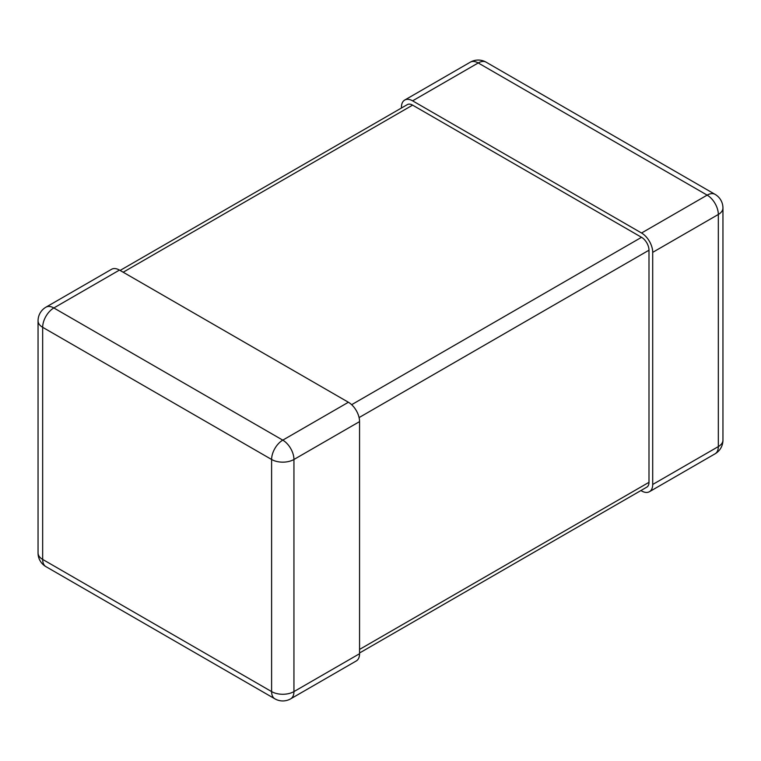 <?xml version="1.0" encoding="UTF-8"?>
<svg xmlns="http://www.w3.org/2000/svg" width="761" height="761" viewBox="0 0 761 761"><rect width="100%" height="100%" fill="white"/><g stroke="black" fill="none" stroke-linecap="round" stroke-linejoin="round"><path stroke-width="1.14" d="M640.905 490.55L641.542 490.921A15.791 9.122 -120 0 0 649.447 491.701A15.791 9.122 -120 0 0 652.71 484.472L718.327 446.593L718.327 214.469L652.71 252.348A15.791 9.122 -120 0 0 641.542 233.009L412.605 100.833A15.791 9.122 -120 0 0 404.709 100.052A15.791 9.122 -120 0 0 401.437 107.282L401.437 108.014M652.71 252.348L652.71 484.472M359.563 421.604L359.563 653.718L293.946 691.597L293.946 459.482L359.563 421.604A15.791 9.122 -120 0 0 348.395 402.255L119.458 270.079A15.791 9.122 -120 0 0 111.553 269.299L45.945 307.178A15.791 9.122 60 0 1 53.841 307.958L119.458 270.079M290.683 698.826A15.791 15.791 0 0 1 274.883 698.826A15.791 9.122 120 0 1 271.61 691.597L42.673 559.421L42.673 327.306L271.61 459.482L271.61 691.597A15.791 9.122 0 0 0 293.946 691.597A15.791 9.122 60 0 1 290.683 698.826L356.291 660.948A15.791 9.122 -120 0 0 359.563 653.718M359.563 652.986L646.812 487.145A10.53 6.078 -120 0 0 648.99 482.322L648.99 250.198A10.53 6.078 -120 0 0 641.542 237.308L412.605 105.132A10.53 6.078 -120 0 0 407.344 104.609L120.095 270.45M641.542 233.009L707.159 195.13L478.222 62.954L412.605 100.833M707.159 195.13A15.791 9.122 60 0 1 718.327 214.469A15.791 9.122 180 0 0 722.95 208.019A15.791 15.791 0 0 0 715.055 194.35A15.791 9.122 120 0 0 707.159 195.13M478.222 62.954A15.791 9.122 -60 0 1 486.117 62.174A15.791 15.791 0 0 0 470.317 62.174A15.791 9.122 60 0 1 478.222 62.954M722.95 208.019L722.95 440.143A15.791 9.122 180 0 1 718.327 446.593A15.791 9.122 60 0 1 715.055 453.822L649.447 491.701M348.395 402.255L282.778 440.143L53.841 307.958A15.791 9.122 120 0 0 42.673 327.306A15.791 9.122 0 0 1 38.05 320.857A15.791 15.791 0 0 1 45.945 307.178M282.778 440.143A15.791 9.122 60 0 1 293.946 459.482A15.791 9.122 0 0 1 271.61 459.482A15.791 9.122 -60 0 1 282.778 440.143M38.05 552.981A15.791 9.122 0 0 0 42.673 559.421A15.791 9.122 -60 0 0 45.945 566.65A15.791 15.791 0 0 1 38.05 552.981L38.05 320.857M123.177 272.229L412.605 105.132M351.639 404.69L641.542 237.308M359.078 417.58L648.99 250.198M359.563 649.418L648.99 482.322M715.055 194.35L486.117 62.174M470.317 62.174L404.709 100.052M715.055 453.822A15.791 15.791 0 0 0 722.95 440.143M274.883 698.826L45.945 566.65"/></g></svg>
